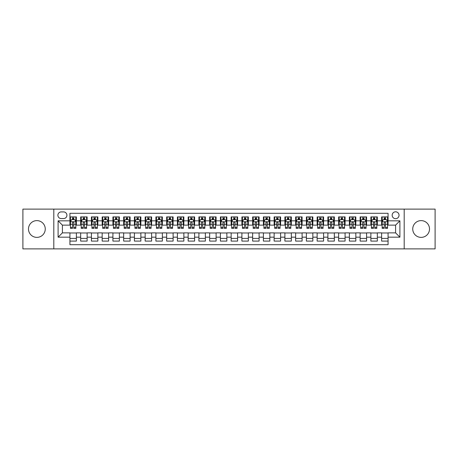 <?xml version="1.0" encoding="UTF-8"?>
<svg xmlns="http://www.w3.org/2000/svg" width="458" height="458" viewBox="0 0 458 458"><rect width="100%" height="100%" fill="white"/><g stroke="black" fill="none" stroke-linecap="round" stroke-linejoin="round"><path stroke-width="0.69" d="M421.125 220.619A8.381 8.381 0 0 0 412.744 229A8.381 8.381 0 0 0 421.125 237.381A8.381 8.381 0 0 0 429.512 229A8.381 8.381 0 0 0 421.125 220.619M36.875 220.619A8.381 8.381 0 0 0 28.488 229A8.381 8.381 0 0 0 36.875 237.381A8.381 8.381 0 0 0 45.256 229A8.381 8.381 0 0 0 36.875 220.619M395.598 211.802A3.441 3.441 0 0 0 392.163 215.243A3.441 3.441 0 0 0 395.598 218.684A3.441 3.441 0 0 0 399.038 215.243A3.441 3.441 0 0 0 395.598 211.802M404.196 248.883L435.1 248.883L435.1 209.117L404.196 209.117L404.196 248.883L53.804 248.883L53.804 209.117L22.9 209.117L22.9 248.883L53.804 248.883M388.075 216.909L381.629 216.909L381.629 220.83L377.329 220.83L377.329 225.13L381.629 225.13L381.629 220.83M377.329 220.83L377.329 216.909L370.877 216.909L370.877 220.83L366.577 220.83L366.577 225.13L370.877 225.13L370.877 220.83M366.577 220.83L366.577 216.909L360.131 216.909L360.131 220.83L355.832 220.83L355.832 225.13L360.131 225.13L360.131 220.83M355.832 220.83L355.832 216.909L349.38 216.909L349.38 220.83L345.08 220.83L345.08 225.13L349.38 225.13L349.38 220.83M345.08 220.83L345.08 216.909L338.634 216.909L338.634 220.83L334.334 220.83L334.334 225.13L338.634 225.13L338.634 220.83M334.334 220.83L334.334 216.909L327.882 216.909L327.882 220.83L323.588 220.83L323.588 225.13L327.882 225.13L327.882 220.83M323.588 220.83L323.588 216.909L317.136 216.909L317.136 220.83L312.837 220.83L312.837 225.13L317.136 225.13L317.136 220.83M312.837 220.83L312.837 216.909L306.391 216.909L306.391 220.83L302.091 220.83L302.091 225.13L306.391 225.13L306.391 220.83M302.091 220.83L302.091 216.909L295.639 216.909L295.639 220.83L291.34 220.83L291.34 225.13L295.639 225.13L295.639 220.83M291.34 220.83L291.34 216.909L284.893 216.909L284.893 220.83L280.594 220.83L280.594 225.13L284.893 225.13L284.893 220.83M280.594 220.83L280.594 216.909L274.142 216.909L274.142 220.83L269.842 220.83L269.842 225.13L274.142 225.13L274.142 220.83M269.842 220.83L269.842 216.909L263.396 216.909L263.396 220.83L259.096 220.83L259.096 225.13L263.396 225.13L263.396 220.83M259.096 220.83L259.096 216.909L252.644 216.909L252.644 220.83L248.345 220.83L248.345 225.13L252.644 225.13L252.644 220.83M248.345 220.83L248.345 216.909L241.898 216.909L241.898 220.83L237.599 220.83L237.599 225.13L241.898 225.13L241.898 220.83M237.599 220.83L237.599 216.909L231.147 216.909L231.147 220.83L226.853 220.83L226.853 225.13L231.147 225.13L231.147 220.83M226.853 220.83L226.853 216.909L220.401 216.909L220.401 220.83L216.102 220.83L216.102 225.13L220.401 225.13L220.401 220.83M216.102 220.83L216.102 216.909L209.655 216.909L209.655 220.83L205.356 220.83L205.356 225.13L209.655 225.13L209.655 220.83M205.356 220.83L205.356 216.909L198.904 216.909L198.904 220.83L194.604 220.83L194.604 225.13L198.904 225.13L198.904 220.83M194.604 220.83L194.604 216.909L188.158 216.909L188.158 220.83L183.858 220.83L183.858 225.13L188.158 225.13L188.158 220.83M183.858 220.83L183.858 216.909L177.406 216.909L177.406 220.83L173.107 220.83L173.107 225.13L177.406 225.13L177.406 220.83M173.107 220.83L173.107 216.909L166.66 216.909L166.66 220.83L162.361 220.83L162.361 225.13L166.66 225.13L166.66 220.83M162.361 220.83L162.361 216.909L155.909 216.909L155.909 220.83L151.609 220.83L151.609 225.13L155.909 225.13L155.909 220.83M151.609 220.83L151.609 216.909L145.163 216.909L145.163 220.83L140.864 220.83L140.864 225.13L145.163 225.13L145.163 220.83M140.864 220.83L140.864 216.909L134.412 216.909L134.412 220.83L130.118 220.83L130.118 225.13L134.412 225.13L134.412 220.83M130.118 220.83L130.118 216.909L123.666 216.909L123.666 220.83L119.366 220.83L119.366 225.13L123.666 225.13L123.666 220.83M119.366 220.83L119.366 216.909L112.92 216.909L112.92 220.83L108.62 220.83L108.62 225.13L112.92 225.13L112.92 220.83M108.62 220.83L108.62 216.909L102.168 216.909L102.168 220.83L97.869 220.83L97.869 225.13L102.168 225.13L102.168 220.83M97.869 220.83L97.869 216.909L91.423 216.909L91.423 220.83L87.123 220.83L87.123 225.13L91.423 225.13L91.423 220.83M87.123 220.83L87.123 216.909L80.671 216.909L80.671 225.13L76.371 225.13L76.371 216.909L69.925 216.909M69.925 241.091L76.371 241.091L76.371 232.87L80.671 232.87L80.671 241.091L87.123 241.091L87.123 232.87L91.423 232.87L91.423 237.17L87.123 237.17M91.423 237.17L91.423 241.091L97.869 241.091L97.869 232.87L102.168 232.87L102.168 237.17L97.869 237.17M102.168 237.17L102.168 241.091L108.62 241.091L108.62 232.87L112.92 232.87L112.92 237.17L108.62 237.17M112.92 237.17L112.92 241.091L119.366 241.091L119.366 232.87L123.666 232.87L123.666 237.17L119.366 237.17M123.666 237.17L123.666 241.091L130.118 241.091L130.118 232.87L134.412 232.87L134.412 237.17L130.118 237.17M134.412 237.17L134.412 241.091L140.864 241.091L140.864 232.87L145.163 232.87L145.163 237.17L140.864 237.17M145.163 237.17L145.163 241.091L151.609 241.091L151.609 232.87L155.909 232.87L155.909 237.17L151.609 237.17M155.909 237.17L155.909 241.091L162.361 241.091L162.361 232.87L166.66 232.87L166.66 237.17L162.361 237.17M166.66 237.17L166.66 241.091L173.107 241.091L173.107 232.87L177.406 232.87L177.406 237.17L173.107 237.17M177.406 237.17L177.406 241.091L183.858 241.091L183.858 232.87L188.158 232.87L188.158 237.17L183.858 237.17M188.158 237.17L188.158 241.091L194.604 241.091L194.604 232.87L198.904 232.87L198.904 237.17L194.604 237.17M198.904 237.17L198.904 241.091L205.356 241.091L205.356 232.87L209.655 232.87L209.655 237.17L205.356 237.17M209.655 237.17L209.655 241.091L216.102 241.091L216.102 232.87L220.401 232.87L220.401 237.17L216.102 237.17M220.401 237.17L220.401 241.091L226.853 241.091L226.853 232.87L231.147 232.87L231.147 237.17L226.853 237.17M231.147 237.17L231.147 241.091L237.599 241.091L237.599 232.87L241.898 232.87L241.898 237.17L237.599 237.17M241.898 237.17L241.898 241.091L248.345 241.091L248.345 232.87L252.644 232.87L252.644 237.17L248.345 237.17M252.644 237.17L252.644 241.091L259.096 241.091L259.096 232.87L263.396 232.87L263.396 237.17L259.096 237.17M263.396 237.17L263.396 241.091L269.842 241.091L269.842 232.87L274.142 232.87L274.142 237.17L269.842 237.17M274.142 237.17L274.142 241.091L280.594 241.091L280.594 232.87L284.893 232.87L284.893 237.17L280.594 237.17M284.893 237.17L284.893 241.091L291.34 241.091L291.34 232.87L295.639 232.87L295.639 237.17L291.34 237.17M295.639 237.17L295.639 241.091L302.091 241.091L302.091 232.87L306.391 232.87L306.391 237.17L302.091 237.17M306.391 237.17L306.391 241.091L312.837 241.091L312.837 232.87L317.136 232.87L317.136 237.17L312.837 237.17M317.136 237.17L317.136 241.091L323.588 241.091L323.588 232.87L327.882 232.87L327.882 237.17L323.588 237.17M327.882 237.17L327.882 241.091L334.334 241.091L334.334 232.87L338.634 232.87L338.634 237.17L334.334 237.17M338.634 237.17L338.634 241.091L345.08 241.091L345.08 232.87L349.38 232.87L349.38 237.17L345.08 237.17M349.38 237.17L349.38 241.091L355.832 241.091L355.832 232.87L360.131 232.87L360.131 237.17L355.832 237.17M360.131 237.17L360.131 241.091L366.577 241.091L366.577 232.87L370.877 232.87L370.877 237.17L366.577 237.17M370.877 237.17L370.877 241.091L377.329 241.091L377.329 232.87L381.629 232.87L381.629 237.17L377.329 237.17M61.217 218.575L63.582 218.575A3.332 3.332 0 0 0 66.914 215.243A3.332 3.332 0 0 0 63.582 211.911L61.217 211.911A3.332 3.332 0 0 0 57.885 215.243A3.332 3.332 0 0 0 61.217 218.575M404.196 209.117L53.804 209.117M388.075 220.83L388.075 213.308L69.925 213.308L69.925 225.13L62.403 225.13L62.403 232.87L69.925 232.87L69.925 244.692L388.075 244.692L388.075 232.87L395.598 232.87L395.598 225.13L388.075 225.13L388.075 220.83L399.897 220.83L399.897 237.17L388.075 237.17M69.925 237.17L58.103 237.17L58.103 220.83L69.925 220.83M381.629 237.17L381.629 241.091L388.075 241.091M69.925 219.594L70.463 219.594M72.501 219.594L73.795 219.594M75.833 219.594L76.371 219.594M69.925 225.021L70.463 225.021M72.501 225.021L73.795 225.021M75.833 225.021L76.371 225.021M69.925 232.979L76.371 232.979M69.925 238.406L76.371 238.406M80.671 225.021L81.209 225.021M83.253 225.021L84.541 225.021M86.585 225.021L87.123 225.021M80.671 219.594L81.209 219.594M83.253 219.594L84.541 219.594M86.585 219.594L87.123 219.594M80.671 232.979L87.123 232.979M80.671 238.406L87.123 238.406M91.423 232.979L97.869 232.979M91.423 238.406L97.869 238.406M91.423 219.594L91.961 219.594M93.999 219.594L95.293 219.594M97.331 219.594L97.869 219.594M91.423 225.021L91.961 225.021M93.999 225.021L95.293 225.021M97.331 225.021L97.869 225.021M102.168 232.979L108.62 232.979M102.168 238.406L108.62 238.406M102.168 219.594L102.707 219.594M104.75 219.594L106.038 219.594M108.082 219.594L108.62 219.594M102.168 225.021L102.707 225.021M104.75 225.021L106.038 225.021M108.082 225.021L108.62 225.021M112.92 232.979L119.366 232.979M112.92 238.406L119.366 238.406M112.92 219.594L113.452 219.594M115.496 219.594L116.784 219.594M118.828 219.594L119.366 219.594M112.92 225.021L113.452 225.021M115.496 225.021L116.784 225.021M118.828 225.021L119.366 225.021M123.666 232.979L130.118 232.979M123.666 238.406L130.118 238.406M123.666 219.594L124.204 219.594M126.248 219.594L127.536 219.594M129.58 219.594L130.118 219.594M123.666 225.021L124.204 225.021M126.248 225.021L127.536 225.021M129.58 225.021L130.118 225.021M134.412 232.979L140.864 232.979M134.412 238.406L140.864 238.406M134.412 219.594L134.95 219.594M136.994 219.594L138.282 219.594M140.325 219.594L140.864 219.594M134.412 225.021L134.95 225.021M136.994 225.021L138.282 225.021M140.325 225.021L140.864 225.021M145.163 232.979L151.609 232.979M145.163 238.406L151.609 238.406M145.163 219.594L145.701 219.594M147.745 219.594L149.033 219.594M151.077 219.594L151.609 219.594M145.163 225.021L145.701 225.021M147.745 225.021L149.033 225.021M151.077 225.021L151.609 225.021M155.909 232.979L162.361 232.979M155.909 238.406L162.361 238.406M155.909 219.594L156.447 219.594M158.491 219.594L159.779 219.594M161.823 219.594L162.361 219.594M155.909 225.021L156.447 225.021M158.491 225.021L159.779 225.021M161.823 225.021L162.361 225.021M166.66 232.979L173.107 232.979M166.66 238.406L173.107 238.406M166.66 219.594L167.199 219.594M169.237 219.594L170.531 219.594M172.569 219.594L173.107 219.594M166.66 225.021L167.199 225.021M169.237 225.021L170.531 225.021M172.569 225.021L173.107 225.021M177.406 232.979L183.858 232.979M177.406 238.406L183.858 238.406M177.406 219.594L177.944 219.594M179.988 219.594L181.276 219.594M183.32 219.594L183.858 219.594M177.406 225.021L177.944 225.021M179.988 225.021L181.276 225.021M183.32 225.021L183.858 225.021M188.158 232.979L194.604 232.979M188.158 238.406L194.604 238.406M188.158 219.594L188.696 219.594M190.734 219.594L192.028 219.594M194.066 219.594L194.604 219.594M188.158 225.021L188.696 225.021M190.734 225.021L192.028 225.021M194.066 225.021L194.604 225.021M198.904 232.979L205.356 232.979M198.904 238.406L205.356 238.406M198.904 219.594L199.442 219.594M201.486 219.594L202.774 219.594M204.818 219.594L205.356 219.594M198.904 225.021L199.442 225.021M201.486 225.021L202.774 225.021M204.818 225.021L205.356 225.021M209.655 232.979L216.102 232.979M209.655 238.406L216.102 238.406M209.655 219.594L210.188 219.594M212.231 219.594L213.52 219.594M215.563 219.594L216.102 219.594M209.655 225.021L210.188 225.021M212.231 225.021L213.52 225.021M215.563 225.021L216.102 225.021M220.401 232.979L226.853 232.979M220.401 238.406L226.853 238.406M220.401 219.594L220.939 219.594M222.983 219.594L224.271 219.594M226.315 219.594L226.853 219.594M220.401 225.021L220.939 225.021M222.983 225.021L224.271 225.021M226.315 225.021L226.853 225.021M231.147 232.979L237.599 232.979M231.147 238.406L237.599 238.406M231.147 219.594L231.685 219.594M233.729 219.594L235.017 219.594M237.061 219.594L237.599 219.594M231.147 225.021L231.685 225.021M233.729 225.021L235.017 225.021M237.061 225.021L237.599 225.021M241.898 232.979L248.345 232.979M241.898 238.406L248.345 238.406M241.898 219.594L242.437 219.594M244.48 219.594L245.769 219.594M247.812 219.594L248.345 219.594M241.898 225.021L242.437 225.021M244.48 225.021L245.769 225.021M247.812 225.021L248.345 225.021M252.644 232.979L259.096 232.979M252.644 238.406L259.096 238.406M252.644 219.594L253.182 219.594M255.226 219.594L256.514 219.594M258.558 219.594L259.096 219.594M252.644 225.021L253.182 225.021M255.226 225.021L256.514 225.021M258.558 225.021L259.096 225.021M263.396 232.979L269.842 232.979M263.396 238.406L269.842 238.406M263.396 219.594L263.934 219.594M265.972 219.594L267.266 219.594M269.304 219.594L269.842 219.594M263.396 225.021L263.934 225.021M265.972 225.021L267.266 225.021M269.304 225.021L269.842 225.021M274.142 232.979L280.594 232.979M274.142 238.406L280.594 238.406M274.142 219.594L274.68 219.594M276.724 219.594L278.012 219.594M280.056 219.594L280.594 219.594M274.142 225.021L274.68 225.021M276.724 225.021L278.012 225.021M280.056 225.021L280.594 225.021M284.893 232.979L291.34 232.979M284.893 238.406L291.34 238.406M284.893 219.594L285.431 219.594M287.469 219.594L288.763 219.594M290.801 219.594L291.34 219.594M284.893 225.021L285.431 225.021M287.469 225.021L288.763 225.021M290.801 225.021L291.34 225.021M295.639 232.979L302.091 232.979M295.639 238.406L302.091 238.406M295.639 219.594L296.177 219.594M298.221 219.594L299.509 219.594M301.553 219.594L302.091 219.594M295.639 225.021L296.177 225.021M298.221 225.021L299.509 225.021M301.553 225.021L302.091 225.021M306.391 232.979L312.837 232.979M306.391 238.406L312.837 238.406M306.391 219.594L306.923 219.594M308.967 219.594L310.255 219.594M312.299 219.594L312.837 219.594M306.391 225.021L306.923 225.021M308.967 225.021L310.255 225.021M312.299 225.021L312.837 225.021M317.136 232.979L323.588 232.979M317.136 238.406L323.588 238.406M317.136 219.594L317.675 219.594M319.718 219.594L321.006 219.594M323.05 219.594L323.588 219.594M317.136 225.021L317.675 225.021M319.718 225.021L321.006 225.021M323.05 225.021L323.588 225.021M327.882 232.979L334.334 232.979M327.882 238.406L334.334 238.406M327.882 219.594L328.42 219.594M330.464 219.594L331.752 219.594M333.796 219.594L334.334 219.594M327.882 225.021L328.42 225.021M330.464 225.021L331.752 225.021M333.796 225.021L334.334 225.021M338.634 232.979L345.08 232.979M338.634 238.406L345.08 238.406M338.634 219.594L339.172 219.594M341.216 219.594L342.504 219.594M344.548 219.594L345.08 219.594M338.634 225.021L339.172 225.021M341.216 225.021L342.504 225.021M344.548 225.021L345.08 225.021M349.38 232.979L355.832 232.979M349.38 238.406L355.832 238.406M349.38 219.594L349.918 219.594M351.962 219.594L353.25 219.594M355.293 219.594L355.832 219.594M349.38 225.021L349.918 225.021M351.962 225.021L353.25 225.021M355.293 225.021L355.832 225.021M360.131 232.979L366.577 232.979M360.131 238.406L366.577 238.406M360.131 219.594L360.669 219.594M362.707 219.594L364.001 219.594M366.039 219.594L366.577 219.594M360.131 225.021L360.669 225.021M362.707 225.021L364.001 225.021M366.039 225.021L366.577 225.021M370.877 232.979L377.329 232.979M370.877 238.406L377.329 238.406M370.877 219.594L371.415 219.594M373.459 219.594L374.747 219.594M376.791 219.594L377.329 219.594M370.877 225.021L371.415 225.021M373.459 225.021L374.747 225.021M376.791 225.021L377.329 225.021M381.629 232.979L388.075 232.979M381.629 238.406L388.075 238.406M381.629 219.594L382.167 219.594M384.205 219.594L385.499 219.594M387.537 219.594L388.075 219.594M381.629 225.021L382.167 225.021M384.205 225.021L385.499 225.021M387.537 225.021L388.075 225.021M62.403 225.13L58.103 220.83M62.403 232.87L58.103 237.17M399.897 220.83L395.598 225.13M399.897 237.17L395.598 232.87M73.795 218.306L72.501 218.306M75.833 227.477L73.795 227.477L73.795 228.353L75.833 228.353L75.833 221.798L74.763 219.651L71.534 219.651L70.463 221.798L70.463 228.353L72.501 228.353L72.501 227.477L70.463 227.477M70.463 221.798L70.463 216.909M75.833 221.798L75.833 216.909M72.501 219.651L72.501 216.909M73.795 216.909L73.795 219.651M73.795 227.477L73.795 222.605C73.366 221.775 72.937 221.775 72.501 222.605L72.501 227.477M84.541 218.306L83.253 218.306M86.585 227.477L84.541 227.477L84.541 228.353L86.585 228.353L86.585 221.798L85.509 219.651L82.285 219.651L81.209 221.798L81.209 228.353L83.253 228.353L83.253 227.477L81.209 227.477M81.209 221.798L81.209 216.909M86.585 221.798L86.585 216.909M83.253 219.651L83.253 216.909M84.541 216.909L84.541 219.651M84.541 227.477L84.541 222.605C84.112 221.775 83.682 221.775 83.253 222.605L83.253 227.477M95.293 218.306L93.999 218.306M97.331 227.477L95.293 227.477L95.293 228.353L97.331 228.353L97.331 221.798L96.26 219.651L93.031 219.651L91.961 221.798L91.961 228.353L93.999 228.353L93.999 227.477L91.961 227.477M91.961 221.798L91.961 216.909M97.331 221.798L97.331 216.909M93.999 219.651L93.999 216.909M95.293 216.909L95.293 219.651M95.293 227.477L95.293 222.605C94.863 221.775 94.428 221.775 93.999 222.605L93.999 227.477M106.038 218.306L104.75 218.306M108.082 227.477L106.038 227.477L106.038 228.353L108.082 228.353L108.082 221.798L107.006 219.651L103.783 219.651L102.707 221.798L102.707 228.353L104.75 228.353L104.75 227.477L102.707 227.477M102.707 221.798L102.707 216.909M108.082 221.798L108.082 216.909M104.75 219.651L104.75 216.909M106.038 216.909L106.038 219.651M106.038 227.477L106.038 222.605C105.609 221.775 105.18 221.775 104.75 222.605L104.75 227.477M116.784 218.306L115.496 218.306M118.828 227.477L116.784 227.477L116.784 228.353L118.828 228.353L118.828 221.798L117.752 219.651L114.529 219.651L113.452 221.798L113.452 228.353L115.496 228.353L115.496 227.477L113.452 227.477M113.452 221.798L113.452 216.909M118.828 221.798L118.828 216.909M115.496 219.651L115.496 216.909M116.784 216.909L116.784 219.651M116.784 227.477L116.784 222.605C116.355 221.775 115.926 221.775 115.496 222.605L115.496 227.477M127.536 218.306L126.248 218.306M129.58 227.477L127.536 227.477L127.536 228.353L129.58 228.353L129.58 221.798L128.503 219.651L125.28 219.651L124.204 221.798L124.204 228.353L126.248 228.353L126.248 227.477L124.204 227.477M124.204 221.798L124.204 216.909M129.58 221.798L129.58 216.909M126.248 219.651L126.248 216.909M127.536 216.909L127.536 219.651M127.536 227.477L127.536 222.605C127.106 221.775 126.677 221.775 126.248 222.605L126.248 227.477M138.282 218.306L136.994 218.306M140.325 227.477L138.282 227.477L138.282 228.353L140.325 228.353L140.325 221.798L139.249 219.651L136.026 219.651L134.95 221.798L134.95 228.353L136.994 228.353L136.994 227.477L134.95 227.477M134.95 221.798L134.95 216.909M140.325 221.798L140.325 216.909M136.994 219.651L136.994 216.909M138.282 216.909L138.282 219.651M138.282 227.477L138.282 222.605C137.852 221.775 137.423 221.775 136.994 222.605L136.994 227.477M149.033 218.306L147.745 218.306M151.077 227.477L149.033 227.477L149.033 228.353L151.077 228.353L151.077 221.798L150.001 219.651L146.778 219.651L145.701 221.798L145.701 228.353L147.745 228.353L147.745 227.477L145.701 227.477M145.701 221.798L145.701 216.909M151.077 221.798L151.077 216.909M147.745 219.651L147.745 216.909M149.033 216.909L149.033 219.651M149.033 227.477L149.033 222.605C148.604 221.775 148.174 221.775 147.745 222.605L147.745 227.477M159.779 218.306L158.491 218.306M161.823 227.477L159.779 227.477L159.779 228.353L161.823 228.353L161.823 221.798L160.747 219.651L157.523 219.651L156.447 221.798L156.447 228.353L158.491 228.353L158.491 227.477L156.447 227.477M156.447 221.798L156.447 216.909M161.823 221.798L161.823 216.909M158.491 219.651L158.491 216.909M159.779 216.909L159.779 219.651M159.779 227.477L159.779 222.605C159.35 221.775 158.92 221.775 158.491 222.605L158.491 227.477M170.531 218.306L169.237 218.306M172.569 227.477L170.531 227.477L170.531 228.353L172.569 228.353L172.569 221.798L171.498 219.651L168.269 219.651L167.199 221.798L167.199 228.353L169.237 228.353L169.237 227.477L167.199 227.477M167.199 221.798L167.199 216.909M172.569 221.798L172.569 216.909M169.237 219.651L169.237 216.909M170.531 216.909L170.531 219.651M170.531 227.477L170.531 222.605C170.101 221.775 169.672 221.775 169.237 222.605L169.237 227.477M181.276 218.306L179.988 218.306M183.32 227.477L181.276 227.477L181.276 228.353L183.32 228.353L183.32 221.798L182.244 219.651L179.021 219.651L177.944 221.798L177.944 228.353L179.988 228.353L179.988 227.477L177.944 227.477M177.944 221.798L177.944 216.909M183.32 221.798L183.32 216.909M179.988 219.651L179.988 216.909M181.276 216.909L181.276 219.651M181.276 227.477L181.276 222.605C180.847 221.775 180.418 221.775 179.988 222.605L179.988 227.477M192.028 218.306L190.734 218.306M194.066 227.477L192.028 227.477L192.028 228.353L194.066 228.353L194.066 221.798L192.995 219.651L189.767 219.651L188.696 221.798L188.696 228.353L190.734 228.353L190.734 227.477L188.696 227.477M188.696 221.798L188.696 216.909M194.066 221.798L194.066 216.909M190.734 219.651L190.734 216.909M192.028 216.909L192.028 219.651M192.028 227.477L192.028 222.605C191.599 221.775 191.163 221.775 190.734 222.605L190.734 227.477M202.774 218.306L201.486 218.306M204.818 227.477L202.774 227.477L202.774 228.353L204.818 228.353L204.818 221.798L203.741 219.651L200.518 219.651L199.442 221.798L199.442 228.353L201.486 228.353L201.486 227.477L199.442 227.477M199.442 221.798L199.442 216.909M204.818 221.798L204.818 216.909M201.486 219.651L201.486 216.909M202.774 216.909L202.774 219.651M202.774 227.477L202.774 222.605C202.344 221.775 201.915 221.775 201.486 222.605L201.486 227.477M213.52 218.306L212.231 218.306M215.563 227.477L213.52 227.477L213.52 228.353L215.563 228.353L215.563 221.798L214.487 219.651L211.264 219.651L210.188 221.798L210.188 228.353L212.231 228.353L212.231 227.477L210.188 227.477M210.188 221.798L210.188 216.909M215.563 221.798L215.563 216.909M212.231 219.651L212.231 216.909M213.52 216.909L213.52 219.651M213.52 227.477L213.52 222.605C213.09 221.775 212.661 221.775 212.231 222.605L212.231 227.477M224.271 218.306L222.983 218.306M226.315 227.477L224.271 227.477L224.271 228.353L226.315 228.353L226.315 221.798L225.239 219.651L222.016 219.651L220.939 221.798L220.939 228.353L222.983 228.353L222.983 227.477L220.939 227.477M220.939 221.798L220.939 216.909M226.315 221.798L226.315 216.909M222.983 219.651L222.983 216.909M224.271 216.909L224.271 219.651M224.271 227.477L224.271 222.605C223.842 221.775 223.412 221.775 222.983 222.605L222.983 227.477M235.017 218.306L233.729 218.306M237.061 227.477L235.017 227.477L235.017 228.353L237.061 228.353L237.061 221.798L235.984 219.651L232.761 219.651L231.685 221.798L231.685 228.353L233.729 228.353L233.729 227.477L231.685 227.477M231.685 221.798L231.685 216.909M237.061 221.798L237.061 216.909M233.729 219.651L233.729 216.909M235.017 216.909L235.017 219.651M235.017 227.477L235.017 222.605C234.588 221.775 234.158 221.775 233.729 222.605L233.729 227.477M245.769 218.306L244.48 218.306M247.812 227.477L245.769 227.477L245.769 228.353L247.812 228.353L247.812 221.798L246.736 219.651L243.513 219.651L242.437 221.798L242.437 228.353L244.48 228.353L244.48 227.477L242.437 227.477M242.437 221.798L242.437 216.909M247.812 221.798L247.812 216.909M244.48 219.651L244.48 216.909M245.769 216.909L245.769 219.651M245.769 227.477L245.769 222.605C245.339 221.775 244.91 221.775 244.48 222.605L244.48 227.477M256.514 218.306L255.226 218.306M258.558 227.477L256.514 227.477L256.514 228.353L258.558 228.353L258.558 221.798L257.482 219.651L254.259 219.651L253.182 221.798L253.182 228.353L255.226 228.353L255.226 227.477L253.182 227.477M253.182 221.798L253.182 216.909M258.558 221.798L258.558 216.909M255.226 219.651L255.226 216.909M256.514 216.909L256.514 219.651M256.514 227.477L256.514 222.605C256.085 221.775 255.656 221.775 255.226 222.605L255.226 227.477M267.266 218.306L265.972 218.306M269.304 227.477L267.266 227.477L267.266 228.353L269.304 228.353L269.304 221.798L268.233 219.651L265.005 219.651L263.934 221.798L263.934 228.353L265.972 228.353L265.972 227.477L263.934 227.477M263.934 221.798L263.934 216.909M269.304 221.798L269.304 216.909M265.972 219.651L265.972 216.909M267.266 216.909L267.266 219.651M267.266 227.477L267.266 222.605C266.837 221.775 266.407 221.775 265.972 222.605L265.972 227.477M278.012 218.306L276.724 218.306M280.056 227.477L278.012 227.477L278.012 228.353L280.056 228.353L280.056 221.798L278.979 219.651L275.756 219.651L274.68 221.798L274.68 228.353L276.724 228.353L276.724 227.477L274.68 227.477M274.68 221.798L274.68 216.909M280.056 221.798L280.056 216.909M276.724 219.651L276.724 216.909M278.012 216.909L278.012 219.651M278.012 227.477L278.012 222.605C277.582 221.775 277.153 221.775 276.724 222.605L276.724 227.477M288.763 218.306L287.469 218.306M290.801 227.477L288.763 227.477L288.763 228.353L290.801 228.353L290.801 221.798L289.731 219.651L286.502 219.651L285.431 221.798L285.431 228.353L287.469 228.353L287.469 227.477L285.431 227.477M285.431 221.798L285.431 216.909M290.801 221.798L290.801 216.909M287.469 219.651L287.469 216.909M288.763 216.909L288.763 219.651M288.763 227.477L288.763 222.605C288.334 221.775 287.899 221.775 287.469 222.605L287.469 227.477M299.509 218.306L298.221 218.306M301.553 227.477L299.509 227.477L299.509 228.353L301.553 228.353L301.553 221.798L300.477 219.651L297.253 219.651L296.177 221.798L296.177 228.353L298.221 228.353L298.221 227.477L296.177 227.477M296.177 221.798L296.177 216.909M301.553 221.798L301.553 216.909M298.221 219.651L298.221 216.909M299.509 216.909L299.509 219.651M299.509 227.477L299.509 222.605C299.08 221.775 298.65 221.775 298.221 222.605L298.221 227.477M310.255 218.306L308.967 218.306M312.299 227.477L310.255 227.477L310.255 228.353L312.299 228.353L312.299 221.798L311.222 219.651L307.999 219.651L306.923 221.798L306.923 228.353L308.967 228.353L308.967 227.477L306.923 227.477M306.923 221.798L306.923 216.909M312.299 221.798L312.299 216.909M308.967 219.651L308.967 216.909M310.255 216.909L310.255 219.651M310.255 227.477L310.255 222.605C309.826 221.775 309.396 221.775 308.967 222.605L308.967 227.477M321.006 218.306L319.718 218.306M323.05 227.477L321.006 227.477L321.006 228.353L323.05 228.353L323.05 221.798L321.974 219.651L318.751 219.651L317.675 221.798L317.675 228.353L319.718 228.353L319.718 227.477L317.675 227.477M317.675 221.798L317.675 216.909M323.05 221.798L323.05 216.909M319.718 219.651L319.718 216.909M321.006 216.909L321.006 219.651M321.006 227.477L321.006 222.605C320.577 221.775 320.148 221.775 319.718 222.605L319.718 227.477M331.752 218.306L330.464 218.306M333.796 227.477L331.752 227.477L331.752 228.353L333.796 228.353L333.796 221.798L332.72 219.651L329.497 219.651L328.42 221.798L328.42 228.353L330.464 228.353L330.464 227.477L328.42 227.477M328.42 221.798L328.42 216.909M333.796 221.798L333.796 216.909M330.464 219.651L330.464 216.909M331.752 216.909L331.752 219.651M331.752 227.477L331.752 222.605C331.323 221.775 330.894 221.775 330.464 222.605L330.464 227.477M342.504 218.306L341.216 218.306M344.548 227.477L342.504 227.477L342.504 228.353L344.548 228.353L344.548 221.798L343.471 219.651L340.248 219.651L339.172 221.798L339.172 228.353L341.216 228.353L341.216 227.477L339.172 227.477M339.172 221.798L339.172 216.909M344.548 221.798L344.548 216.909M341.216 219.651L341.216 216.909M342.504 216.909L342.504 219.651M342.504 227.477L342.504 222.605C342.074 221.775 341.645 221.775 341.216 222.605L341.216 227.477M353.25 218.306L351.962 218.306M355.293 227.477L353.25 227.477L353.25 228.353L355.293 228.353L355.293 221.798L354.217 219.651L350.994 219.651L349.918 221.798L349.918 228.353L351.962 228.353L351.962 227.477L349.918 227.477M349.918 221.798L349.918 216.909M355.293 221.798L355.293 216.909M351.962 219.651L351.962 216.909M353.25 216.909L353.25 219.651M353.25 227.477L353.25 222.605C352.82 221.775 352.391 221.775 351.962 222.605L351.962 227.477M364.001 218.306L362.707 218.306M366.039 227.477L364.001 227.477L364.001 228.353L366.039 228.353L366.039 221.798L364.969 219.651L361.74 219.651L360.669 221.798L360.669 228.353L362.707 228.353L362.707 227.477L360.669 227.477M360.669 221.798L360.669 216.909M366.039 221.798L366.039 216.909M362.707 219.651L362.707 216.909M364.001 216.909L364.001 219.651M364.001 227.477L364.001 222.605C363.572 221.775 363.142 221.775 362.707 222.605L362.707 227.477M374.747 218.306L373.459 218.306M376.791 227.477L374.747 227.477L374.747 228.353L376.791 228.353L376.791 221.798L375.715 219.651L372.491 219.651L371.415 221.798L371.415 228.353L373.459 228.353L373.459 227.477L371.415 227.477M371.415 221.798L371.415 216.909M376.791 221.798L376.791 216.909M373.459 219.651L373.459 216.909M374.747 216.909L374.747 219.651M374.747 227.477L374.747 222.605C374.318 221.775 373.888 221.775 373.459 222.605L373.459 227.477M385.499 218.306L384.205 218.306M387.537 227.477L385.499 227.477L385.499 228.353L387.537 228.353L387.537 221.798L386.466 219.651L383.237 219.651L382.167 221.798L382.167 228.353L384.205 228.353L384.205 227.477L382.167 227.477M382.167 221.798L382.167 216.909M387.537 221.798L387.537 216.909M384.205 219.651L384.205 216.909M385.499 216.909L385.499 219.651M385.499 227.477L385.499 222.605C385.069 221.775 384.634 221.775 384.205 222.605L384.205 227.477M80.671 237.17L76.371 237.17M80.671 220.83L76.371 220.83M75.81 221.746L70.486 221.746M70.463 220.241L71.242 220.241M75.055 220.241L75.833 220.241M72.501 224.288L70.463 224.288M75.833 224.288L73.795 224.288M73.795 218.987L72.501 218.987M86.556 221.746L81.238 221.746M81.209 220.241L81.988 220.241M85.806 220.241L86.585 220.241M83.253 224.288L81.209 224.288M86.585 224.288L84.541 224.288M84.541 218.987L83.253 218.987M97.308 221.746L91.984 221.746M91.961 220.241L92.739 220.241M96.552 220.241L97.331 220.241M93.999 224.288L91.961 224.288M97.331 224.288L95.293 224.288M95.293 218.987L93.999 218.987M108.054 221.746L102.735 221.746M102.707 220.241L103.485 220.241M107.304 220.241L108.082 220.241M104.75 224.288L102.707 224.288M108.082 224.288L106.038 224.288M106.038 218.987L104.75 218.987M118.799 221.746L113.481 221.746M113.452 220.241L114.237 220.241M118.049 220.241L118.828 220.241M115.496 224.288L113.452 224.288M118.828 224.288L116.784 224.288M116.784 218.987L115.496 218.987M129.551 221.746L124.233 221.746M124.204 220.241L124.982 220.241M128.801 220.241L129.58 220.241M126.248 224.288L124.204 224.288M129.58 224.288L127.536 224.288M127.536 218.987L126.248 218.987M140.297 221.746L134.978 221.746M134.95 220.241L135.728 220.241M139.547 220.241L140.325 220.241M136.994 224.288L134.95 224.288M140.325 224.288L138.282 224.288M138.282 218.987L136.994 218.987M151.048 221.746L145.724 221.746M145.701 220.241L146.48 220.241M150.293 220.241L151.077 220.241M147.745 224.288L145.701 224.288M151.077 224.288L149.033 224.288M149.033 218.987L147.745 218.987M161.794 221.746L156.476 221.746M156.447 220.241L157.226 220.241M161.044 220.241L161.823 220.241M158.491 224.288L156.447 224.288M161.823 224.288L159.779 224.288M159.779 218.987L158.491 218.987M172.546 221.746L167.222 221.746M167.199 220.241L167.977 220.241M171.79 220.241L172.569 220.241M169.237 224.288L167.199 224.288M172.569 224.288L170.531 224.288M170.531 218.987L169.237 218.987M183.292 221.746L177.973 221.746M177.944 220.241L178.723 220.241M182.542 220.241L183.32 220.241M179.988 224.288L177.944 224.288M183.32 224.288L181.276 224.288M181.276 218.987L179.988 218.987M194.043 221.746L188.719 221.746M188.696 220.241L189.475 220.241M193.287 220.241L194.066 220.241M190.734 224.288L188.696 224.288M194.066 224.288L192.028 224.288M192.028 218.987L190.734 218.987M204.789 221.746L199.47 221.746M199.442 220.241L200.22 220.241M204.039 220.241L204.818 220.241M201.486 224.288L199.442 224.288M204.818 224.288L202.774 224.288M202.774 218.987L201.486 218.987M215.541 221.746L210.216 221.746M210.188 220.241L210.972 220.241M214.785 220.241L215.563 220.241M212.231 224.288L210.188 224.288M215.563 224.288L213.52 224.288M213.52 218.987L212.231 218.987M226.286 221.746L220.968 221.746M220.939 220.241L221.718 220.241M225.536 220.241L226.315 220.241M222.983 224.288L220.939 224.288M226.315 224.288L224.271 224.288M224.271 218.987L222.983 218.987M237.032 221.746L231.714 221.746M231.685 220.241L232.464 220.241M236.282 220.241L237.061 220.241M233.729 224.288L231.685 224.288M237.061 224.288L235.017 224.288M235.017 218.987L233.729 218.987M247.784 221.746L242.459 221.746M242.437 220.241L243.215 220.241M247.028 220.241L247.812 220.241M244.48 224.288L242.437 224.288M247.812 224.288L245.769 224.288M245.769 218.987L244.48 218.987M258.53 221.746L253.211 221.746M253.182 220.241L253.961 220.241M257.78 220.241L258.558 220.241M255.226 224.288L253.182 224.288M258.558 224.288L256.514 224.288M256.514 218.987L255.226 218.987M269.281 221.746L263.957 221.746M263.934 220.241L264.713 220.241M268.525 220.241L269.304 220.241M265.972 224.288L263.934 224.288M269.304 224.288L267.266 224.288M267.266 218.987L265.972 218.987M280.027 221.746L274.708 221.746M274.68 220.241L275.458 220.241M279.277 220.241L280.056 220.241M276.724 224.288L274.68 224.288M280.056 224.288L278.012 224.288M278.012 218.987L276.724 218.987M290.778 221.746L285.454 221.746M285.431 220.241L286.21 220.241M290.023 220.241L290.801 220.241M287.469 224.288L285.431 224.288M290.801 224.288L288.763 224.288M288.763 218.987L287.469 218.987M301.524 221.746L296.206 221.746M296.177 220.241L296.956 220.241M300.774 220.241L301.553 220.241M298.221 224.288L296.177 224.288M301.553 224.288L299.509 224.288M299.509 218.987L298.221 218.987M312.276 221.746L306.952 221.746M306.923 220.241L307.707 220.241M311.52 220.241L312.299 220.241M308.967 224.288L306.923 224.288M312.299 224.288L310.255 224.288M310.255 218.987L308.967 218.987M323.022 221.746L317.703 221.746M317.675 220.241L318.453 220.241M322.272 220.241L323.05 220.241M319.718 224.288L317.675 224.288M323.05 224.288L321.006 224.288M321.006 218.987L319.718 218.987M333.767 221.746L328.449 221.746M328.42 220.241L329.199 220.241M333.018 220.241L333.796 220.241M330.464 224.288L328.42 224.288M333.796 224.288L331.752 224.288M331.752 218.987L330.464 218.987M344.519 221.746L339.201 221.746M339.172 220.241L339.95 220.241M343.763 220.241L344.548 220.241M341.216 224.288L339.172 224.288M344.548 224.288L342.504 224.288M342.504 218.987L341.216 218.987M355.265 221.746L349.946 221.746M349.918 220.241L350.696 220.241M354.515 220.241L355.293 220.241M351.962 224.288L349.918 224.288M355.293 224.288L353.25 224.288M353.25 218.987L351.962 218.987M366.016 221.746L360.692 221.746M360.669 220.241L361.448 220.241M365.261 220.241L366.039 220.241M362.707 224.288L360.669 224.288M366.039 224.288L364.001 224.288M364.001 218.987L362.707 218.987M376.762 221.746L371.444 221.746M371.415 220.241L372.194 220.241M376.012 220.241L376.791 220.241M373.459 224.288L371.415 224.288M376.791 224.288L374.747 224.288M374.747 218.987L373.459 218.987M387.514 221.746L382.19 221.746M382.167 220.241L382.945 220.241M386.758 220.241L387.537 220.241M384.205 224.288L382.167 224.288M387.537 224.288L385.499 224.288M385.499 218.987L384.205 218.987"/></g></svg>
